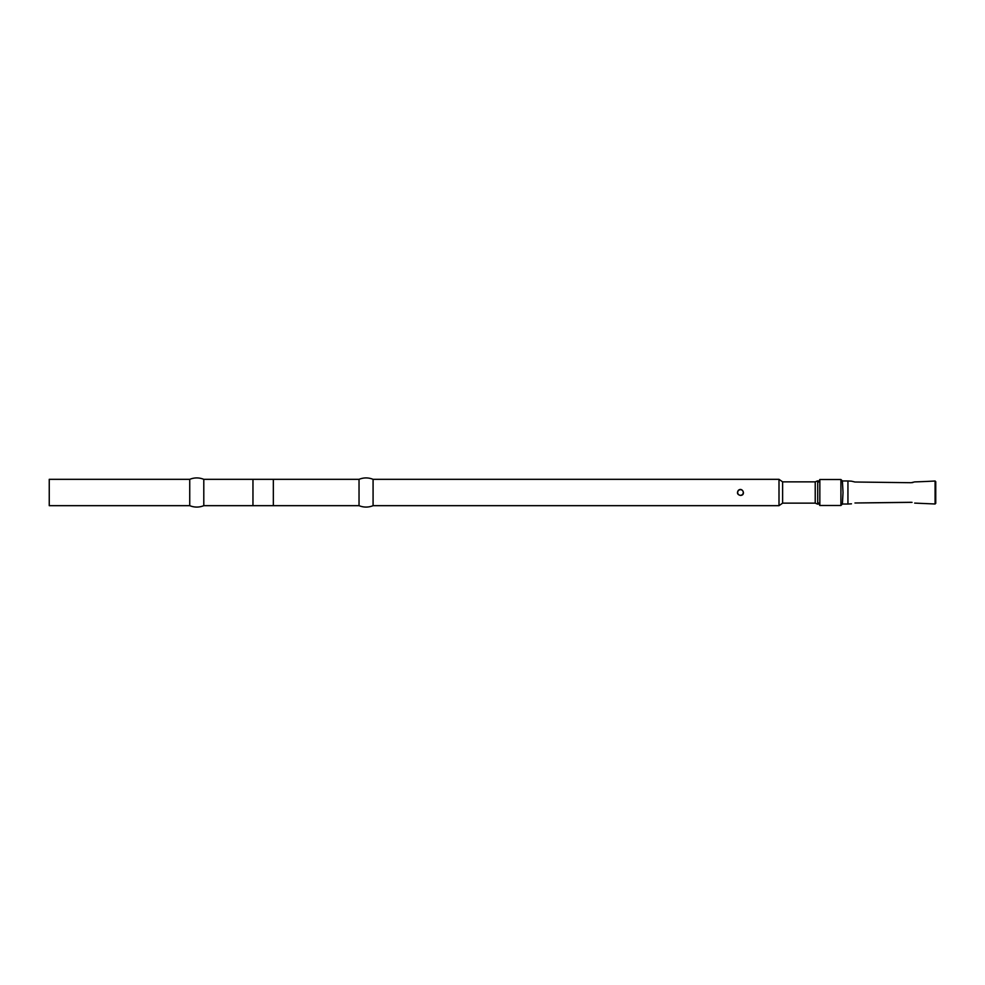 <?xml version="1.0" encoding="UTF-8"?>
<svg xmlns="http://www.w3.org/2000/svg" width="985" height="985" viewBox="0 0 985 985"><rect width="100%" height="100%" fill="white"/><g stroke="black" fill="none" stroke-linecap="round" stroke-linejoin="round"><path stroke-width="1.48" d="M373.081 505.674L373.081 479.326L779 479.326L779 505.674L373.081 505.674C368.402 507.546 363.711 507.546 359.033 505.674L359.033 479.326C363.711 477.454 368.402 477.454 373.081 479.326M738.319 490.382C736.694 493.005 737.408 494.692 740.461 495.418C746.224 495.356 742.481 486.652 738.319 490.382M782.619 503.138L782.619 481.862L815.223 481.862L815.223 503.138L782.619 503.138L779 505.674M359.033 505.674L273.337 505.674L273.337 479.326L359.033 479.326M273.337 505.674L252.96 505.674L252.96 479.326L273.337 479.326M252.96 505.674L203.797 505.674L203.797 479.326L252.96 479.326M203.797 505.674C199.105 507.546 194.427 507.546 189.736 505.674L189.736 479.326C194.427 477.454 199.105 477.454 203.797 479.326M189.736 505.674L49.25 505.674L49.25 479.326L189.736 479.326M815.223 503.138L817.722 504.172L817.722 480.828L815.223 481.862M817.722 480.828L817.722 504.172M740.461 495.307A2.807 2.807 -0 0 0 742.899 491.096A2.807 2.807 -0 0 0 738.036 491.096A2.807 2.807 -0 0 0 740.461 495.307M818.289 502.806L819.84 505.49L819.84 479.51L818.289 482.194M842.397 504.024L847.937 504.024L847.937 480.975L842.397 480.975L843.025 492.5L842.397 504.024L840.919 505.49L840.919 479.51L819.84 479.51M840.919 505.49L819.84 505.49M911.162 482.712L854.968 482.01L911.162 482.712L914.671 481.899A762.846 762.846 0 0 0 935.085 481.012L935.085 488.252M912.898 482.49L912.184 482.625M847.937 480.975A762.846 762.846 0 0 0 851.459 481.173L854.968 482.01M935.085 503.975L935.085 481.012L935.75 481.677L935.75 503.323L935.097 503.975L935.085 501.513M911.162 502.288C915.693 503.187 915.693 503.187 911.162 502.288L854.968 502.99C850.437 503.938 850.437 503.938 854.968 502.99L912.048 502.362M935.097 491.515L935.097 490.715M782.619 481.862L779 479.326M842.397 480.975L840.919 479.51M847.937 504.024L851.459 503.827M935.085 503.988L914.671 503.101M935.75 481.677L935.085 481.012"/></g></svg>
